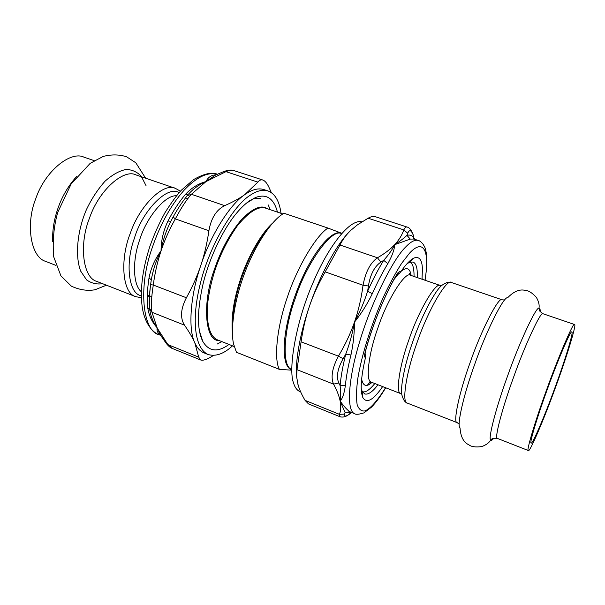 <?xml version="1.0" encoding="UTF-8"?>
<svg xmlns="http://www.w3.org/2000/svg" width="605" height="605" viewBox="0 0 605 605"><rect width="100%" height="100%" fill="white"/><g stroke="black" fill="none" stroke-linecap="round" stroke-linejoin="round"><path stroke-width="0.91" d="M260.838 198.546L253.881 198.259M202.032 339.798L202.471 340.335M279.359 369.36C273.687 359.045 276.939 326.836 287.519 296.7C297.592 266.51 315.886 235.98 327.925 228.047L283.79 213.202L280.607 215.463C268.673 224.463 253.147 249.358 243.921 275.041C234.702 299.793 230.202 328.78 233.545 343.927L236.449 352.269L279.359 369.36L291.829 370.169M327.925 228.047L341.833 233.318M55.857 265.368L45.715 261.39C30.552 257.208 25.508 223.873 35.771 198.682C44.823 171.366 70.596 150.569 83.906 157.141L94.214 160.658M547.026 390.142C557.576 360.565 571.271 328.765 571.801 332.107C574.001 331.154 564.344 362.433 554.619 388.644C544.508 416.52 532.135 445.242 531.19 442.973C529.012 444.373 537.3 416.679 547.026 390.142M414.039 276.477C414.123 267.879 412.693 263.137 409.744 262.252L409.744 262.252M362.357 391.624C365.216 392.842 369.375 390.149 374.82 383.54M546.353 390.512C535.259 420.762 525.889 452.139 528.354 450.543C529.458 453.092 543.547 420.354 555.004 388.765C566.023 359.067 577.034 323.425 574.523 324.499C573.933 320.688 558.37 356.791 546.353 390.512M370.51 381.626L367.326 385.226M409.524 273.657L409.517 274.557M150.774 283.367L151.295 279.865L149.027 277.869C150.978 267.954 154.986 258.948 161.051 250.833C156.347 259.938 153.095 269.618 151.295 279.865L150.6 284.668L153.284 285.031C151.333 297.426 150.895 306.508 151.984 312.286L149.511 308.3L149.934 310.766C151.016 316.914 153.398 322.556 157.088 327.683L160.476 335.132L166.299 343.421L167.88 344.608L198.712 357.139L200.542 359.937C202.819 360.739 206.381 359.695 211.228 356.821L213.497 355.453M157.572 328.651L167.88 344.608L172.289 348.442C170.655 347.928 168.765 346.393 166.609 343.837M271.358 192.617L268.794 186.96C266.934 183.103 264.945 180.797 262.827 180.025C261.005 179.488 259.356 180.184 257.881 182.12L225.945 171.661L223.57 171.646L215.493 175.079L205.972 181.606C199.468 184.359 193.744 188.427 188.798 193.804M262.827 180.025L233.901 170.595C231.821 169.952 229.174 170.307 225.945 171.661L205.972 181.606C207.923 177.454 211.13 175.185 215.584 174.822L216.098 174.807M187.074 195.74L191.392 194.288L224.682 205.647C216.371 209.784 211.107 218.148 208.899 230.747L175.344 218.881L173.136 217.029L170.814 221.279C166.035 230.785 162.775 240.631 161.051 250.833C161.119 240.518 163.418 230.588 167.956 221.037C173.363 210.669 179.193 201.783 185.448 194.379C191.399 187.936 198.243 183.678 205.972 181.606L191.392 194.288C186.597 199.544 181.25 207.742 175.344 218.881C169.453 229.325 164.689 239.973 161.051 250.833L161.051 250.833C157.451 261.708 154.857 273.105 153.284 285.031L186.385 297.751C180.661 308.845 180.025 317.973 184.48 325.15L151.984 312.286L157.088 327.683C151.976 322.14 148.845 315.417 147.703 307.529C146.864 298.794 147.302 288.903 149.027 277.869M232.486 345.833C223.91 353.872 215.773 356.761 208.082 354.507C194.213 348.155 191.505 318.419 200.361 283.442C209.527 245.267 233.984 204.898 250.16 195.302C256.618 190.832 262.57 189.373 268 190.93C275.003 193.615 279.351 201.079 281.023 213.323M277.476 212.128C273.785 198.372 266.502 193.487 255.628 197.472L249.517 200.845C245.237 203.802 240.843 207.999 236.321 213.452C224.152 227.82 209.973 255.915 203.25 283.117C197.026 310.41 196.897 329.884 202.864 341.53C208.997 351.634 217.709 352.609 229.008 344.449M208.082 354.507L204.029 352.874C200.104 351.225 197.033 347.875 194.81 342.823C188.026 329.324 190.204 295.83 200.784 265.489C210.623 235.035 230.104 204.278 244.843 194.591L245.88 193.872C252.58 189.38 258.569 187.943 263.848 189.562L268 190.93M224.682 205.647C232.933 202.025 239.648 198.342 244.843 194.591L257.881 182.12M186.385 297.751C192.428 286.891 197.23 276.137 200.784 265.489C204.384 254.864 207.084 243.286 208.899 230.747M198.712 357.139L194.81 342.823C192.624 337.787 189.183 331.895 184.48 325.15M157.028 328.379L157.028 328.454C156.801 331.109 157.913 333.287 160.37 334.981M149.896 310.214L147.703 307.529M188.435 194.197L185.448 194.379M187.852 194.939C181.772 202.365 176.093 211.145 170.814 221.279L167.956 221.037M344.616 414.07C343.912 416.444 345.16 416.716 348.351 414.894C345.463 416.89 342.68 417.511 340.01 416.747L308.497 403.913L305.071 400.366L339.503 414.364L344.616 414.07L345.077 412.489L340.161 401.145C340.925 397.44 340.902 392.252 340.093 385.566L338.815 382.98L333.529 384.13C330.602 377.24 332.228 367.916 338.407 356.163L343.133 358.697L345.712 354.212C349.63 343.882 352.541 333.204 354.454 322.178C354.447 333.378 353.275 344.313 350.953 354.991C348.072 366.57 346.211 376.741 345.372 385.498C344.328 393.137 342.589 398.355 340.161 401.145C344.177 406.704 347.444 410.235 349.947 411.748L350.567 412.05L349.849 412.436L351.271 412.338L345.077 412.489L349.947 411.748M340.01 416.747L339.503 414.364C340.842 410.5 341.061 406.091 340.161 401.145L340.161 401.145C339.208 396.184 337 390.512 333.529 384.13L296.979 369.663L301.093 341.825L338.407 356.163C345.016 345.19 350.363 333.862 354.454 322.178C359.771 312.422 364.157 302.099 367.628 291.202L368.407 285.999L363.038 285.25C365.556 271.917 370.358 262.767 377.452 257.791L380.87 262.116L383.691 260.347C388.886 254.493 392.554 249.26 394.694 244.662L395.889 243.868C400.797 240.624 404.473 237.788 406.915 235.337L407.732 233.265L403.83 229.915C404.836 227.662 405.917 226.709 407.074 227.049L374.767 216.522C373.255 216.091 371.031 216.65 368.12 218.216L357.525 224.78L351.082 230.089C346.567 234.286 342.869 239.262 339.972 245.002L377.452 257.791C384.629 253.639 390.376 249.268 394.694 244.662C394.445 249.6 392.161 255.923 387.843 263.629C382.632 272.182 377.444 282.202 372.287 293.697C367.288 304.043 361.344 313.534 354.454 322.178L354.454 322.178C358.493 310.478 361.359 298.174 363.038 285.25L325.195 271.872L339.972 245.002M361.828 221.869C350.045 218.488 328.523 246.106 313.322 282.051C295.943 321.429 287.859 369.693 293.659 383.32C294.968 387.578 297.047 390.338 299.906 391.594L300.662 391.896M296.979 369.663L296.639 376.9L298.152 385.12M348.919 232.244C336.539 244.579 319.659 275.872 309.654 305.654C300.503 331.782 295.187 360.497 296.594 376.068M297.879 384.183L298.204 385.34C299.558 389.877 301.842 394.891 305.071 400.366M325.195 271.872C318.616 283.321 313.435 294.582 309.654 305.654C305.82 316.702 302.969 328.765 301.093 341.825M413.366 235.232L413.684 236.177C411.702 230.482 409.502 227.442 407.074 227.049M351.301 412.345L348.351 414.894L351.815 412.549L350.673 412.89M410.273 239.088L413.941 239.043L413.639 238.279L414.637 239.217C412.928 235.753 410.356 234.46 406.915 235.337L410.273 239.088L394.694 244.662C398.96 240.049 402.007 235.133 403.83 229.915L368.12 218.216M406.817 263.946L409.139 262.494L413.018 262.003C415.65 263.152 417.072 266.699 417.276 272.643L417.246 277.574M398.476 273.679L397.583 273.392L398.476 273.679C398.604 274.073 399.391 273.43 400.85 271.736C405.736 264.536 410.077 259.976 413.873 258.063C419.341 256.081 422.184 259.81 422.419 269.248L422.033 278.701L423.379 279.684M350.945 354.991L345.712 354.212C342.778 366.116 340.91 376.575 340.093 385.566L345.372 385.498M387.843 263.629L383.691 260.347C378.299 269.112 372.945 279.397 367.628 291.202L372.287 293.697M421.904 279.177L422.033 278.701M364.891 353.865L364.959 353.925C365.518 354.099 365.707 355.248 365.511 357.389C361.692 373.845 360.414 385.929 361.684 393.636L362.803 397.493C366.653 403.86 373.27 400.223 382.647 386.587M411.271 259.689L411.43 260.347M377.981 384.772C372.544 391.874 368.12 394.929 364.694 393.923L362.055 391.049L361.215 388.44M267.297 208.702C261.315 204.558 252.724 208.173 241.524 219.532C230.074 233.19 221.059 249.744 214.488 269.202C201.843 303.332 205.042 341.538 219.025 340.494M282.732 213.898L265.648 208.143C258.486 205.821 249.109 211.644 237.508 225.597C229.151 237.349 222.247 250.485 216.779 265.02C211.773 279.018 208.596 293.13 207.258 307.355C206.812 325.785 210.192 336.622 217.407 339.851L234.165 346.499M272.757 223.011C260.884 233.424 247.528 257.821 240.654 278.822C233.764 299.135 231.019 317.224 232.433 333.09M269.437 226.988C258.615 239.724 249.676 255.756 242.62 275.109C235.859 293.675 232.479 311.28 232.471 327.91M341.833 233.326L341.507 233.19C331.298 228.554 309.389 255.983 295.648 294.212C281.476 333.037 280.728 366.834 291.822 369.837M341.5 233.696C332.387 227.495 306.485 262.729 295.081 298.87C283.352 330.859 281.748 367.432 291.814 369.337M141.366 291.739C132.805 285.152 132.397 260.074 139.505 240.336C146.138 217.936 165.052 194.795 176.524 195.755M179.072 192.715C168.387 184.714 142.568 209.738 134.28 238.635C124.88 263.962 128.903 294.287 141.351 295.709M147.317 295.996L149.011 295.626M180.441 191.188L175.299 188.314C163.91 182.309 139.876 204.906 130.294 233.311C119.76 259.605 122.407 293.296 135.618 296.624L141.404 297.758M135.618 296.624L96.785 281.408C82.703 277.695 78.998 244.155 89.419 218.337C98.766 190.401 123.579 168.591 135.822 174.853L175.299 188.314M146.017 185.584L141.101 176.055C136.866 171.767 131.86 169.582 126.082 169.483C119.503 170.708 112.485 174.618 105.028 181.213C97.798 189.335 91.62 198.75 86.5 209.451C77.811 229.461 74.544 255.007 80.662 271.093L86.591 279.888C91.438 283.321 96.77 284.584 102.593 283.685M76.517 176.607C67.722 186.491 61.294 197.79 57.233 210.502C53.83 220.757 52.302 231.171 52.65 241.766M361.631 379.259C363.174 386.24 366.615 387.291 371.946 382.421M371.205 382.148L369.451 382.746C369.519 382.095 370.2 381.929 371.478 382.239C365.193 381.937 368.498 353.509 377.868 328.023C387.276 299.339 405.645 270.571 410.644 275.305C409.472 274.723 409.063 274.156 409.426 273.611L410.379 275.199M411.12 275.472C410.031 268.212 406.726 266.797 401.206 271.221M398.65 273.687L394.021 279.487M441.567 285.757L440.493 285.568C436.281 281.06 418.66 310.501 409.01 339.473C399.527 365.269 395.315 393.696 400.888 393.689L371.478 382.239M402.348 396.26C399.361 390.444 404.753 363.779 412.958 341.175C421.526 315.81 436.908 286.785 443.268 284.547C446.513 282.331 449.265 281.665 451.519 282.543C447.11 277.619 427.788 310.524 416.951 342.891C406.363 371.72 401.417 403.225 407.354 403.119C405.063 402.333 403.399 400.041 402.348 396.26M504.668 300.012L502.18 299.823C499.299 295.338 481.467 329.543 470.153 362.471C459.361 391.881 452.638 423.356 457.183 422.645L407.354 403.119M528.354 450.543L497.416 438.413C490.095 437.68 492.432 439.835 490.723 439.994C489.158 442.769 486.14 444.977 481.686 446.611C475.469 447.345 471.242 446.77 469.019 444.887C463.604 442.436 460.602 436.757 460.027 427.848C456.427 426.071 463.944 393.734 474.668 364.437C485.981 331.669 503.829 295.913 507.708 297.69C513.902 291.262 519.854 288.857 525.579 290.483C528.49 290.491 532.082 292.775 536.355 297.35C538.707 301.479 539.584 305.109 538.987 308.24C536.31 306.19 519.166 342.922 507.398 376.491C496.395 406.552 487.819 439.109 490.723 439.994C491.305 440.705 492.326 440.107 493.786 438.217M497.416 438.413C494.028 439.623 502.233 408.193 513.199 378.306C524.906 344.933 541.475 309.669 543.078 313.768C540.068 311.583 538.873 310.41 539.486 310.252L538.987 308.24C539.857 308.013 540.257 309.125 540.174 311.575M149.511 308.3C148.822 303.302 149.185 295.429 150.6 284.668C149.473 293.538 149.193 301.608 149.753 308.875L149.7 309.442M149.858 310.146L149.753 308.875L149.866 310.161M159.123 334.739C142.727 331.427 137.834 287.367 152.271 247.596C160.151 224.546 170.701 205.473 183.92 190.401C196.391 177.167 207.53 171.782 217.339 174.24C212 171.88 204.104 173.65 193.668 179.549L181.311 190.235C176.887 194.984 171.389 202.546 164.832 212.922C159.07 223.449 154.071 234.627 149.843 246.469C142.477 269.475 139.936 289.636 142.213 306.962C144.64 323.599 152.846 332.742 159.138 334.746L160.605 335.336M413.707 236.336C411.498 230.097 409.502 229.068 407.732 233.265M380.87 262.116C374.48 266.434 370.328 274.398 368.407 285.999M343.133 358.697C337.545 368.732 336.1 376.824 338.815 382.98M413.941 239.043L418.236 240.457C414.917 239.489 410.682 241.72 405.516 247.15C392.827 259.379 370.683 303.778 359.461 342.354C348.435 378.254 346.075 411.052 354.764 413.744C355.884 414.697 358.939 414.417 363.915 412.89L371.478 407.165C375.97 402.582 380.711 396.116 385.695 387.775M397.145 274.103L399.64 271.342L397.825 273.044M365.359 351.739L365.193 352.08C371.954 325.944 386.073 291.64 397.455 273.384M364.785 354.704L365.291 357.396C364.391 357.215 364.361 355.445 365.193 352.08M422.797 279.487L423.016 279.026M399.64 271.342L400.85 271.736M424.944 280.221C429.943 251.778 423.939 237.341 409.381 253.336L401.576 263.409C395.64 272.681 389.476 284.138 383.078 297.789C370.351 326.972 361.518 356.163 357.805 378.503C356.345 389.491 356.133 398.219 357.154 404.685C358.901 409.426 361.51 411.498 364.981 410.908C370.396 408.67 377.263 400.941 385.566 387.722M268.265 204.944L270.17 209.67M217.331 343.988L221.846 341.613M185.47 197.933L187.724 198.705M147.34 294.975L149.427 295.792M149.601 295.86L151.787 296.707M150.002 296.011L149.586 296.178M149.39 296.253L147.295 296.957M185.879 198.069L185.667 197.676M145.631 178.195L135.815 162.79L126.611 156.801C119.374 154.434 111.57 154.313 103.198 156.43L90.175 163.35L71.148 183.965L57.8 212.211C53.785 226.096 52.423 240.971 53.709 256.838L60.939 275.91L71.36 286.15C79.452 289.901 87.339 291.103 95.023 289.765L106.442 285.189M440.493 285.568L410.644 275.305M401.833 394.233L400.888 393.689M502.18 299.823L451.519 282.543M459.218 424.113L457.183 422.645M574.523 324.499L543.078 313.768M200.535 359.945L172.289 348.442M224.1 171.434C228.629 169.945 231.889 169.665 233.901 170.595M246.522 203.099L255.628 197.472M199.544 331.351L202.857 341.522M410.553 261.171L409.804 260.914M413.873 258.063L409.139 262.494M350.567 412.05L354.764 413.744M397.674 273.044L398.529 272.386L397.394 273.687C385.604 292.896 372.468 324.802 365.299 351.966L364.898 355.816L364.649 354.749M425.081 280.266C426.336 271.146 426.956 264.703 426.918 260.944L426.608 254.856C425.224 246.908 424.937 247.725 423.356 244.571C421.284 242 419.583 240.631 418.236 240.457M362.803 397.493L362.055 391.049"/></g></svg>
